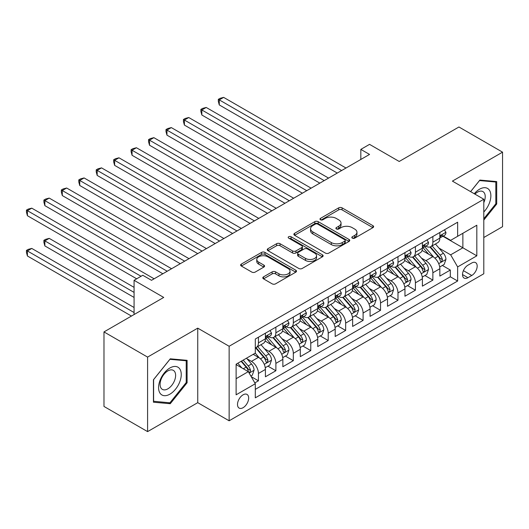 <?xml version="1.0" encoding="UTF-8"?>
<svg xmlns="http://www.w3.org/2000/svg" width="529" height="529" viewBox="0 0 529 529"><rect width="100%" height="100%" fill="white"/><g stroke="black" fill="none" stroke-linecap="round" stroke-linejoin="round"><path stroke-width="0.79" d="M352.327 238.143A1.693 0.979 0 0 0 354.728 238.143L372.919 227.642A2.42 1.395 0 0 0 373.626 226.65A2.42 1.395 0 0 0 372.919 225.665L342.098 207.871A2.42 1.395 0 0 0 338.672 207.871L320.481 218.371A1.693 0.979 0 0 0 319.985 219.066A1.693 0.979 0 0 0 320.481 219.76A1.693 0.979 0 0 0 322.882 219.76L325.236 218.398A7.75 4.477 0 0 1 336.193 218.398L338.758 219.879A7.75 4.477 0 0 1 341.033 223.046A7.75 4.477 0 0 1 338.758 226.207L336.404 227.569A1.693 0.979 0 0 0 335.908 228.257A1.693 0.979 0 0 0 336.404 228.951A1.693 0.979 0 0 0 338.805 228.951L341.159 227.589A7.75 4.477 0 0 1 352.116 227.589L354.681 229.077A7.75 4.477 0 0 1 356.956 232.238A7.75 4.477 0 0 1 354.681 235.398L352.327 236.761A1.693 0.979 0 0 0 351.831 237.455A1.693 0.979 0 0 0 352.327 238.143L352.327 236.761M243.089 407.7A7.895 4.556 120 0 0 248.246 400.744A7.895 4.556 120 0 0 247.036 394.422A7.895 4.556 120 0 0 243.089 394.813A7.895 4.556 120 0 0 237.931 401.769A7.895 4.556 120 0 0 239.141 408.09A7.895 4.556 120 0 0 243.089 407.7M263.515 276.865A2.42 1.395 0 0 0 262.807 277.857A2.42 1.395 0 0 0 263.515 278.843L272.157 283.835A2.42 1.395 0 0 0 275.583 283.835L295.784 272.171A2.42 1.395 0 0 0 296.498 271.185A2.42 1.395 0 0 0 295.784 270.193L264.969 252.406A2.42 1.395 0 0 0 261.544 252.406L241.343 264.07A2.42 1.395 0 0 0 240.629 265.055A2.42 1.395 0 0 0 241.343 266.041L251.784 272.071A2.42 1.395 0 0 0 255.209 272.071L263.859 267.079A2.42 1.395 0 0 0 264.566 266.094A2.42 1.395 0 0 0 263.859 265.102L258.674 262.113A6.48 3.743 0 0 1 256.777 259.468A6.48 3.743 0 0 1 260.777 256.016A6.48 3.743 0 0 1 267.839 256.829L288.126 268.54A6.48 3.743 0 0 1 290.024 271.185A6.48 3.743 0 0 1 286.024 274.637A6.48 3.743 0 0 1 278.968 273.83L275.583 271.873A2.42 1.395 0 0 0 272.157 271.873L263.515 276.865L263.515 278.843M483.797 237.514L502.55 226.683L502.55 152.16L458.941 126.986L399.203 161.477L369.546 144.357L360.831 149.396L369.546 154.428L151.512 280.31L142.79 275.272L134.075 280.31L134.075 314.55M147.591 357.095L147.591 431.618L197.74 402.668L197.74 328.145L147.591 357.095L103.982 331.921L163.726 297.43L134.075 280.31M197.74 328.145L229.136 346.27L483.797 199.241L483.797 273.764L229.136 420.793L229.136 346.27M502.55 152.16L452.401 181.116L483.797 199.241M325.408 253.093A2.42 1.395 0 0 0 328.833 253.093L349.034 241.429A2.42 1.395 0 0 0 349.742 240.444A2.42 1.395 0 0 0 349.034 239.452L318.213 221.664A2.42 1.395 0 0 0 314.795 221.664L294.587 233.322A2.42 1.395 0 0 0 293.879 234.314A2.42 1.395 0 0 0 294.587 235.299L325.408 253.093M289.356 238.513A1.693 0.979 0 0 1 291.076 238.751L291.076 236.734L322.412 254.826A2.42 1.395 0 0 1 323.12 255.811A2.42 1.395 0 0 1 322.412 256.803L302.204 268.468A2.42 1.395 0 0 1 298.786 268.468L267.965 250.673L267.965 248.696A2.42 1.395 0 0 0 267.257 249.681A2.42 1.395 0 0 0 267.965 250.673M267.965 248.696L276.614 243.704A2.42 1.395 0 0 1 280.033 243.704L292.537 250.918A2.42 1.395 0 0 0 295.956 250.918L301.695 247.612A2.42 1.395 0 0 0 302.403 246.62A2.42 1.395 0 0 0 301.695 245.635L288.682 238.116A1.693 0.979 0 0 1 288.186 237.428A1.693 0.979 0 0 1 289.231 236.523A1.693 0.979 0 0 1 291.076 236.734M147.591 431.618L103.982 406.444L103.982 331.921M254.819 382.903L258.436 380.814L251.202 376.635M247.083 358.847L251.46 361.38A9.866 5.7 60 0 1 258.436 373.461L265.413 369.434L265.413 376.787L275.88 370.743L267.945 366.161M264.526 348.776L268.904 351.309A9.866 5.7 60 0 1 275.88 363.39L282.856 359.363L282.856 366.716L293.324 360.672L285.389 356.09M281.97 338.705L286.348 341.238A9.866 5.7 60 0 1 293.324 353.319L300.3 349.292L300.3 356.645L310.768 350.601L302.833 346.019M299.407 328.641L303.791 331.167A9.866 5.7 60 0 1 310.768 343.248L317.744 339.221L317.744 346.574L328.211 340.531L320.276 335.948M316.851 318.57L321.235 321.096A9.866 5.7 60 0 1 328.211 333.184L335.188 329.15L335.188 336.504L345.655 330.46L337.714 325.877M334.295 308.5L338.672 311.026A9.866 5.7 60 0 1 345.655 323.113L352.631 319.08L352.631 326.433L363.092 320.389L355.157 315.806M351.739 298.429L356.116 300.955A9.866 5.7 60 0 1 363.092 313.042L370.075 309.009L370.075 316.362L380.536 310.318L372.601 305.736M369.182 288.358L373.56 290.884A9.866 5.7 60 0 1 380.536 302.972L387.512 298.938L387.512 306.291L397.98 300.247L390.045 295.671M386.626 278.287L391.004 280.813A9.866 5.7 60 0 1 397.98 292.901L404.956 288.874L404.956 296.22L415.424 290.183L407.489 285.6M404.07 268.216L408.448 270.742A9.866 5.7 60 0 1 415.424 282.83L422.4 278.803L422.4 286.149L432.867 280.112L432.867 272.759A9.866 5.7 -120 0 0 425.891 260.671L421.507 258.145M424.932 275.53L432.867 280.112M265.413 369.434A9.866 5.7 -120 0 0 258.436 357.353L253.206 354.331M282.856 359.363A9.866 5.7 -120 0 0 275.88 347.282L265.095 341.053M300.3 349.292A9.866 5.7 -120 0 0 293.324 337.211L282.539 330.982M317.744 339.221A9.866 5.7 -120 0 0 310.768 327.14L299.983 320.911M335.188 329.15A9.866 5.7 -120 0 0 328.211 317.069L317.42 310.84M352.631 319.08A9.866 5.7 -120 0 0 345.655 306.999L334.864 300.77M370.075 309.009A9.866 5.7 -120 0 0 363.092 296.928L352.307 290.699M387.512 298.938A9.866 5.7 -120 0 0 380.536 286.857L369.751 280.628M404.956 288.874A9.866 5.7 -120 0 0 397.98 276.786L387.195 270.557M422.4 278.803A9.866 5.7 -120 0 0 415.424 266.715L404.639 260.486M471.762 262.992L467.927 265.208A7.644 4.417 120 0 0 462.928 271.946A7.644 4.417 120 0 0 464.105 278.069A7.644 4.417 120 0 0 467.927 277.692L471.762 275.477A7.644 4.417 120 0 0 476.761 268.739A7.644 4.417 120 0 0 475.584 262.609A7.644 4.417 120 0 0 471.762 262.992M236.113 378.698L248.319 371.649L255.302 383.737L255.302 397.834L457.638 281.018L457.638 266.92L450.655 254.833L438.951 248.075M255.302 383.737L236.113 394.813L236.113 364.197L255.302 353.121L255.302 339.023L457.638 222.206L457.638 236.304L476.821 225.222L476.821 255.838L457.638 266.92M268.811 336.755L268.904 336.808A9.866 5.7 60 0 0 273.837 337.297L280.813 333.263A9.866 5.7 -120 0 0 282.856 328.747L282.856 323.107M286.255 326.684L286.348 326.737A9.866 5.7 60 0 0 291.281 327.226L298.257 323.199A9.866 5.7 -120 0 0 300.3 318.676L300.3 313.042M303.699 316.613L303.791 316.666A9.866 5.7 60 0 0 308.724 317.155L315.701 313.128A9.866 5.7 -120 0 0 317.744 308.605L317.744 302.972M321.143 306.542L321.235 306.595A9.866 5.7 60 0 0 326.168 307.084L333.144 303.057A9.866 5.7 -120 0 0 335.188 298.541L335.188 292.901M338.586 296.471L338.672 296.524A9.866 5.7 60 0 0 343.612 297.014L350.588 292.987A9.866 5.7 -120 0 0 352.631 288.47L352.631 282.83M356.024 286.401L356.116 286.454A9.866 5.7 60 0 0 361.049 286.943L368.032 282.916A9.866 5.7 -120 0 0 370.075 278.399L370.075 272.759M373.467 276.33L373.56 276.383A9.866 5.7 60 0 0 378.493 276.872L385.469 272.845A9.866 5.7 -120 0 0 387.512 268.329L387.512 262.688M390.911 266.259L391.004 266.312A9.866 5.7 60 0 0 395.937 266.801L402.913 262.774A9.866 5.7 -120 0 0 404.956 258.258L404.956 252.617M408.355 256.188L408.448 256.241A9.866 5.7 60 0 0 413.38 256.73L420.357 252.703A9.866 5.7 -120 0 0 422.4 248.187L422.4 242.547M255.302 389.377L450.311 276.786L450.311 270.041L439.844 276.078L439.844 268.732A9.866 5.7 -120 0 0 432.867 256.644L422.076 250.415M425.799 246.117L425.891 246.17A9.866 5.7 -120 0 0 430.824 246.659A9.866 5.7 -120 0 0 432.867 242.143L432.867 236.503M430.824 246.659L437.8 242.632A9.866 5.7 -120 0 0 439.844 238.116L439.844 232.476M258.436 337.211L258.436 342.845A9.866 5.7 60 0 1 256.393 347.368A9.866 5.7 60 0 1 255.302 347.765M256.393 347.368L263.369 343.334A9.866 5.7 -120 0 0 265.413 338.818L265.413 333.177M275.88 327.14L275.88 332.781A9.866 5.7 60 0 1 273.837 337.297M293.324 317.069L293.324 322.71A9.866 5.7 60 0 1 291.281 327.226M310.768 306.999L310.768 312.639A9.866 5.7 60 0 1 308.724 317.155M328.211 296.928L328.211 302.568A9.866 5.7 60 0 1 326.168 307.084M345.655 286.857L345.655 292.497A9.866 5.7 60 0 1 343.612 297.014M363.092 276.786L363.092 282.426A9.866 5.7 60 0 1 361.049 286.943M380.536 266.715L380.536 272.356A9.866 5.7 60 0 1 378.493 276.872M397.98 256.644L397.98 262.285A9.866 5.7 60 0 1 395.937 266.801M415.424 246.574L415.424 252.214A9.866 5.7 60 0 1 413.38 256.73M415.424 282.83L415.424 290.183M397.98 292.901L397.98 300.247M380.536 302.972L380.536 310.318M363.092 313.042L363.092 320.389M345.655 323.113L345.655 330.46M328.211 333.184L328.211 340.531M310.768 343.248L310.768 350.601M293.324 353.319L293.324 360.672M275.88 363.39L275.88 370.743M258.436 373.461L258.436 380.814M248.319 371.649L236.113 364.6M450.655 254.833L462.868 247.784L462.868 233.282L476.821 225.222M442.892 236.251L476.821 255.838M443.242 236.046L450.655 240.331L457.638 236.304M197.74 402.668L229.136 420.793M360.831 149.396L360.831 159.467M442.37 265.459L450.311 270.041M450.311 276.786L457.638 281.018M483.797 220.077L496.705 204.022L496.705 181.579L479.876 180.072L470.592 191.617M153.436 402.205L170.265 403.713L187.101 382.771L187.101 360.328L170.265 358.827L153.436 379.762L153.436 402.205M495.832 203.513L496.705 204.022M186.228 382.269L187.101 382.771M168.487 402.681L170.265 403.713M353.008 238.381L354.681 237.415A7.75 4.477 0 0 0 356.956 234.254L356.956 232.238M341.033 223.046L341.033 225.056A7.75 4.477 0 0 1 338.758 228.224L337.085 229.189M372.885 227.662L342.098 209.887A2.42 1.395 0 0 0 338.672 209.887L321.163 219.998M349.001 241.449L318.213 223.674A2.42 1.395 0 0 0 314.795 223.674L294.62 235.319M344.756 241.131A1.693 0.979 0 0 0 345.252 240.444A1.693 0.979 0 0 0 344.756 239.749L317.704 224.131A1.693 0.979 0 0 0 315.304 224.131L312.824 225.566A7.75 4.477 0 0 0 310.556 228.726A7.75 4.477 0 0 0 312.824 231.894L331.313 242.566A7.75 4.477 0 0 0 342.27 242.566L344.756 241.131L344.756 243.148A1.693 0.979 0 0 0 345.252 242.454L345.252 240.444M310.556 228.726L310.556 230.743A7.75 4.477 0 0 0 312.824 233.904L312.824 231.894M344.756 243.148L342.27 244.583A7.75 4.477 0 0 1 331.313 244.583L312.824 233.904M267.998 250.693L276.614 245.721L276.614 243.704M302.403 246.62L302.403 248.637A2.42 1.395 0 0 1 301.695 249.622L295.956 252.935A2.42 1.395 0 0 1 292.537 252.935L280.033 245.721A2.42 1.395 0 0 0 276.614 245.721M291.076 238.751L322.379 256.823M305.504 258.41A6.48 3.743 0 0 0 312.56 259.217A6.48 3.743 0 0 0 316.56 255.765A6.48 3.743 0 0 0 314.662 253.12L307.514 248.994A2.42 1.395 0 0 0 304.089 248.994L298.356 252.307A2.42 1.395 0 0 0 297.648 253.292A2.42 1.395 0 0 0 298.356 254.284L305.504 258.41L305.504 260.42A6.48 3.743 0 0 0 312.56 261.233A6.48 3.743 0 0 0 316.56 257.775L316.56 255.765M297.648 253.292L297.648 255.309A2.42 1.395 0 0 0 298.356 256.294L298.356 254.284M305.504 260.42L298.356 256.294M290.024 271.185L290.024 273.195A6.48 3.743 0 0 1 286.024 276.654A6.48 3.743 0 0 1 278.968 275.84L275.583 273.89A2.42 1.395 0 0 0 272.157 273.89L263.548 278.862M256.777 259.468L256.777 261.485A6.48 3.743 0 0 0 258.674 264.13L258.674 262.113M263.826 267.099L258.674 264.13M295.757 272.19L264.969 254.416A2.42 1.395 0 0 0 261.544 254.416L241.376 266.061M439.698 267L444.201 264.401L445.947 259.362A6.54 3.776 -120 0 0 443.401 253.226L435.433 244.001M433.833 257.286L424.727 246.739M428.655 254.211L423.365 248.094A15.665 9.046 -120 0 0 422.883 247.546M219.277 145.217L302.396 193.204M429.932 247.017L437.992 256.347A6.54 3.776 60 0 1 440.326 260.85L440.802 261.624L441.682 261.505L442.416 259.64A6.54 3.776 -120 0 0 440.088 255.137L432.12 245.912M430.408 246.864L439.07 256.889A3.333 1.924 60 0 1 439.91 258.192L442.416 259.64M444.466 229.804L445.947 232.376A6.54 3.776 60 0 1 444.591 235.266L441.279 237.177A6.54 3.776 -120 0 0 442.416 235.676L442.284 235.094M341.641 170.543L219.277 99.895L223.641 97.382L345.999 168.024M440.062 237.488L440.088 237.488A6.54 3.776 -120 0 0 441.279 237.177M441.576 235.187L442.416 235.676C442.006 234.691 441.312 235.094 440.326 236.88A6.54 3.776 60 0 1 439.844 237.812M337.277 173.062L219.277 104.934L219.277 99.895L218.318 99.346L220.064 98.334L223.641 97.382M219.277 104.934L218.318 101.356L218.318 99.346M483.797 211.977A16.035 9.258 120 0 0 490.654 193.376A16.035 9.258 120 0 0 479.525 189.223A16.035 9.258 120 0 0 474.275 193.746M483.797 202.64A10.977 6.335 120 0 0 482.951 191.617A10.977 6.335 120 0 0 477.462 192.159A10.977 6.335 120 0 0 474.923 194.117M470.625 191.637L479.525 180.568L495.832 182.029L495.832 203.771L483.797 218.742M494.754 181.401L495.832 182.029M179.734 381.945A16.035 9.258 120 0 0 175.588 366.458A16.035 9.258 120 0 0 160.095 380.186A16.035 9.258 120 0 0 164.248 395.679A16.035 9.258 120 0 0 179.734 381.945M174.577 380.477A10.977 6.335 120 0 0 173.34 370.366A10.977 6.335 120 0 0 161.127 379.273A10.977 6.335 120 0 0 162.363 389.377A10.977 6.335 120 0 0 174.577 380.477M153.608 401.352L153.608 379.61L169.915 359.323L186.228 360.778L186.228 382.52L169.915 402.814L153.436 401.253M185.143 360.15L186.228 360.778M422.254 277.07L426.764 274.472L428.503 269.433A6.54 3.776 -120 0 0 425.957 263.297L417.989 254.072M416.396 267.35L407.284 256.81M411.212 264.282L405.922 258.159A15.665 9.046 -120 0 0 405.439 257.616M201.84 155.288L284.952 203.268L166.952 135.146L166.952 130.108L171.31 127.588L293.674 198.236M412.488 257.087L420.555 266.418A6.54 3.776 60 0 1 422.883 270.921L423.359 271.694L424.238 271.569L424.979 269.711A6.54 3.776 -120 0 0 422.645 265.208L414.676 255.983M412.964 256.935L421.626 266.96A3.333 1.924 60 0 1 422.466 268.263L424.979 269.711M404.811 287.141L409.32 284.542L411.059 279.504A6.54 3.776 -120 0 0 408.514 273.367L400.546 264.143M398.952 277.421L389.84 266.881M393.768 274.353L388.478 268.229A15.665 9.046 -120 0 0 387.995 267.687M184.396 165.359L267.509 213.339L149.509 145.217L149.509 140.178L153.866 137.659L276.231 208.307M395.051 267.158L403.111 276.488A6.54 3.776 60 0 1 405.439 280.992L405.915 281.765L406.801 281.64L407.535 279.781A6.54 3.776 -120 0 0 405.201 275.278L397.233 266.054M395.52 267.006L404.182 277.031A3.333 1.924 60 0 1 405.022 278.333L407.535 279.781M387.367 297.212L391.877 294.613L393.622 289.575A6.54 3.776 -120 0 0 391.076 283.438L383.102 274.207M381.508 287.492L372.396 276.951M376.324 284.423L371.041 278.3A15.665 9.046 -120 0 0 370.551 277.758M166.952 175.43L250.065 223.41L132.065 155.288L132.065 150.249L136.429 147.73L258.787 218.378M377.607 277.229L385.667 286.559A6.54 3.776 60 0 1 387.995 291.062L388.471 291.836L389.357 291.71L390.091 289.852A6.54 3.776 -120 0 0 387.757 285.349L379.789 276.125M378.076 277.077L386.739 287.102A3.333 1.924 60 0 1 387.578 288.404L390.091 289.852M369.923 307.283L374.433 304.684L376.179 299.645A6.54 3.776 -120 0 0 373.633 293.509L365.658 284.278M364.064 297.562L354.959 287.022M358.88 294.494L353.597 288.371A15.665 9.046 -120 0 0 353.108 287.829M149.509 185.5L232.621 233.481L114.621 165.359L114.621 160.32L118.985 157.801L241.343 228.449M360.163 287.3L368.224 296.63A6.54 3.776 60 0 1 370.551 301.133L371.027 301.907L371.913 301.781L372.647 299.923A6.54 3.776 -120 0 0 370.32 295.42L362.345 286.196M360.639 287.141L369.302 297.172A3.333 1.924 60 0 1 370.135 298.475L372.647 299.923M427.022 239.875L428.503 242.447A6.54 3.776 60 0 1 427.154 245.337L423.835 247.248A6.54 3.776 -120 0 0 424.979 245.747L424.84 245.165M324.198 180.614L201.84 109.966L206.198 107.453L328.555 178.094M422.618 247.559L422.645 247.559A6.54 3.776 -120 0 0 423.835 247.248M424.132 245.258L424.979 245.747C424.562 244.762 423.868 245.165 422.883 246.95A6.54 3.776 60 0 1 422.4 247.883M319.84 183.133L201.84 115.005L201.84 109.966L200.875 109.417L202.62 108.405L206.198 107.453M201.84 115.005L200.875 111.427L200.875 109.417M409.578 249.946L411.059 252.518A6.54 3.776 60 0 1 409.711 255.408L406.398 257.319A6.54 3.776 -120 0 0 407.535 255.818L407.396 255.236M306.754 190.685L184.396 120.037L188.754 117.524L311.118 188.165M405.174 257.63L405.201 257.63A6.54 3.776 -120 0 0 406.398 257.319M406.689 255.328L407.535 255.818C407.125 254.833 406.424 255.236 405.439 257.021A6.54 3.776 60 0 1 404.956 257.954M302.396 193.197L184.396 125.075L184.396 120.037L183.437 119.488L185.176 118.476L188.754 117.524M184.396 125.075L183.437 121.498L183.437 119.488M392.134 260.017L393.622 262.589A6.54 3.776 60 0 1 392.267 265.479L388.954 267.39A6.54 3.776 -120 0 0 390.091 265.889L389.952 265.307M289.31 200.756L165.994 129.552L167.739 128.547L171.31 127.588M387.731 267.7L387.757 267.7A6.54 3.776 -120 0 0 388.954 267.39M389.245 265.399L390.091 265.889C389.681 264.903 388.98 265.307 387.995 267.092A6.54 3.776 60 0 1 387.512 268.024M166.952 135.146L165.994 131.569L165.994 129.552M374.697 270.088L376.179 272.653A6.54 3.776 60 0 1 374.823 275.549L371.51 277.461A6.54 3.776 -120 0 0 372.647 275.959L372.509 275.378M271.866 210.826L148.55 139.623L150.296 138.618L153.866 137.659M370.293 277.771L370.32 277.771A6.54 3.776 -120 0 0 371.51 277.461M371.801 275.47L372.647 275.959C372.237 274.974 371.537 275.378 370.551 277.163A6.54 3.776 60 0 1 370.075 278.095M149.509 145.217L148.55 141.64L148.55 139.623M352.486 317.354L356.989 314.755L358.735 309.716A6.54 3.776 -120 0 0 356.189 303.58L348.221 294.349M346.621 307.633L337.515 297.086M341.436 304.565L336.153 298.442A15.665 9.046 -120 0 0 335.664 297.9M132.065 195.565L215.177 243.552L97.177 175.423L97.177 170.391L101.542 167.872L223.899 238.519M342.719 297.364L350.78 306.701A6.54 3.776 60 0 1 353.114 311.204L353.59 311.978L354.47 311.852L355.204 309.994A6.54 3.776 -120 0 0 352.876 305.491L344.901 296.266M343.195 297.212L351.858 307.243A3.333 1.924 60 0 1 352.698 308.546L355.204 309.994M357.254 280.158L358.735 282.724A6.54 3.776 60 0 1 357.379 285.62L354.066 287.531A6.54 3.776 -120 0 0 355.204 286.024L355.065 285.448M254.429 220.897L131.106 149.694L132.852 148.689L136.429 147.73M352.85 287.836L352.876 287.836A6.54 3.776 -120 0 0 354.066 287.531M354.364 285.541L355.204 286.024C354.794 285.045 354.093 285.442 353.114 287.234A6.54 3.776 60 0 1 352.631 288.166M132.065 155.288L131.106 151.711L131.106 149.694M335.042 327.425L339.545 324.819L341.291 319.787A6.54 3.776 -120 0 0 338.745 313.651L330.777 304.42M329.177 317.704L320.071 307.157M323.993 314.636L318.709 308.513A15.665 9.046 -120 0 0 318.227 307.971M114.621 205.636L197.74 253.622L79.74 185.494L79.74 180.462L84.098 177.942L206.462 248.59M325.275 307.435L333.336 316.772A6.54 3.776 60 0 1 335.67 321.275L336.146 322.049L337.026 321.923L337.76 320.065A6.54 3.776 -120 0 0 335.432 315.562L327.464 306.337M325.752 307.283L334.414 317.314A3.333 1.924 60 0 1 335.254 318.617L337.76 320.065M339.81 290.229L341.291 292.795A6.54 3.776 60 0 1 339.935 295.691L336.623 297.602A6.54 3.776 -120 0 0 337.76 296.095L337.621 295.519M236.985 230.968L113.662 159.765L115.408 158.76L118.985 157.801M335.406 297.906L335.432 297.906A6.54 3.776 -120 0 0 336.623 297.602M336.92 295.612L337.76 296.095C337.35 295.109 336.656 295.513 335.67 297.305A6.54 3.776 60 0 1 335.188 298.237M114.621 165.359L113.662 161.781L113.662 159.765M317.598 337.495L322.101 334.89L323.847 329.858A6.54 3.776 -120 0 0 321.301 323.722L313.333 314.49M311.733 327.775L302.628 317.228M306.555 324.707L301.266 318.584A15.665 9.046 -120 0 0 300.783 318.041M97.177 215.706L180.296 263.693L62.296 195.565L62.296 190.533L66.654 188.013L189.018 258.661M307.832 317.506L315.892 326.843A6.54 3.776 60 0 1 318.227 331.346L318.703 332.119L319.582 331.994L320.316 330.136A6.54 3.776 -120 0 0 317.989 325.633L310.02 316.408M308.308 317.354L316.97 327.385A3.333 1.924 60 0 1 317.81 328.688L320.316 330.136M322.366 300.3L323.847 302.866A6.54 3.776 60 0 1 322.498 305.762L319.179 307.673A6.54 3.776 -120 0 0 320.316 306.165L320.184 305.59M219.542 241.032L96.218 169.835L97.964 168.83L101.542 167.872M317.962 307.977L317.989 307.977A6.54 3.776 -120 0 0 319.179 307.673M319.476 305.683L320.316 306.165C319.906 305.18 319.212 305.583 318.227 307.375A6.54 3.776 60 0 1 317.744 308.308M97.177 175.423L96.218 171.852L96.218 169.835M300.155 347.566L304.664 344.961L306.403 339.929A6.54 3.776 -120 0 0 303.858 333.792L295.89 324.561M294.296 337.846L285.184 327.299M289.112 334.778L283.822 328.654A15.665 9.046 -120 0 0 283.339 328.112M79.74 225.777L162.853 273.764L44.853 205.636L44.853 200.603L49.21 198.084L171.575 268.732M290.395 327.577L298.455 336.913A6.54 3.776 60 0 1 300.783 341.417L301.259 342.19L302.145 342.065L302.879 340.207A6.54 3.776 -120 0 0 300.545 335.703L292.577 326.479M290.864 327.425L299.526 337.456A3.333 1.924 60 0 1 300.366 338.758L302.879 340.207M304.922 310.371L306.403 312.937A6.54 3.776 60 0 1 305.054 315.833L301.735 317.744A6.54 3.776 -120 0 0 302.879 316.236L302.74 315.661M202.098 251.103L78.781 179.906L80.52 178.901L84.098 177.942M300.518 318.048L300.545 318.048A6.54 3.776 -120 0 0 301.735 317.744M302.033 315.753L302.879 316.236C302.462 315.251 301.768 315.654 300.783 317.446A6.54 3.776 60 0 1 300.3 318.379M79.74 185.494L78.781 181.923L78.781 179.906M282.711 357.637L287.221 355.032L288.96 350A6.54 3.776 -120 0 0 286.42 343.863L278.446 334.632M276.852 347.917L267.74 337.37M271.668 344.848L266.378 338.725A15.665 9.046 -120 0 0 265.895 338.183M62.296 235.848L136.687 278.803L27.409 215.706L27.409 210.674L31.773 208.155L154.131 278.803M272.951 337.647L281.011 346.984A6.54 3.776 60 0 1 283.339 351.487L283.815 352.261L284.701 352.135L285.435 350.277A6.54 3.776 -120 0 0 283.101 345.774L275.133 336.55M273.42 337.495L282.083 347.527A3.333 1.924 60 0 1 282.922 348.829L285.435 350.277M287.478 320.442L288.96 323.007A6.54 3.776 60 0 1 287.611 325.904L284.298 327.815A6.54 3.776 -120 0 0 285.435 326.307L285.296 325.732M184.654 261.174L61.338 189.977L63.077 188.972L66.654 188.013M283.075 328.119L283.101 328.119A6.54 3.776 -120 0 0 284.298 327.815M284.589 325.824L285.435 326.307C285.025 325.322 284.324 325.725 283.339 327.517A6.54 3.776 60 0 1 282.856 328.449M62.296 195.565L61.338 191.994L61.338 189.977M265.267 367.708L269.777 365.103L271.522 360.07A6.54 3.776 -120 0 0 268.977 353.927L261.002 344.703M259.408 357.988L255.236 353.154M254.224 354.919L253.55 354.132M134.075 287.359L49.21 238.367L44.853 240.887L44.853 245.919L134.075 297.43M255.507 347.718L263.568 357.055A6.54 3.776 60 0 1 265.895 361.558L266.371 362.332L267.257 362.206L267.991 360.348A6.54 3.776 -120 0 0 265.657 355.845L257.689 346.614M255.983 347.566L264.639 357.597A3.333 1.924 60 0 1 265.479 358.9L267.991 360.348M44.853 245.919L43.894 242.348L43.894 240.331L134.075 292.398M43.894 240.331L45.639 239.326L49.21 238.367M270.041 330.513L271.522 333.078A6.54 3.776 60 0 1 270.167 335.975L266.854 337.886A6.54 3.776 -120 0 0 267.991 336.378L267.853 335.796M167.21 271.245L43.894 200.048L45.639 199.043L49.21 198.084M265.631 338.19L265.657 338.19A6.54 3.776 -120 0 0 266.854 337.886M267.145 335.895L267.991 336.378C267.581 335.393 266.881 335.796 265.895 337.588A6.54 3.776 60 0 1 265.413 338.52M44.853 205.636L43.894 202.065L43.894 200.048M250.852 376.033L252.333 375.173L254.079 370.141A6.54 3.776 -120 0 0 251.533 363.998L246.514 358.193M241.832 367.9L237.792 363.225M236.78 364.99L236.113 364.21M134.075 307.501L31.773 248.438L27.409 250.958L27.409 255.99L131.457 316.058M241.105 361.314L246.124 367.126A6.54 3.776 60 0 1 248.458 371.629L248.928 372.403L249.814 372.277L250.548 370.419A6.54 3.776 -120 0 0 248.22 365.916L243.201 360.104M241.508 361.082L247.202 367.668A3.333 1.924 60 0 1 248.041 368.971L250.548 370.419M27.409 255.99L26.45 252.412L26.45 250.402L134.075 312.533M26.45 250.402L28.196 249.397L31.773 248.438M141.051 276.283L26.45 210.119L28.196 209.114L31.773 208.155M27.409 215.706L26.45 212.136L26.45 210.119M251.46 361.38L258.436 357.353M268.904 351.309L275.88 347.282M286.348 341.238L293.324 337.211M303.791 331.167L310.768 327.14M321.235 321.096L328.211 317.069M338.672 311.026L345.655 306.999M356.116 300.955L363.092 296.928M373.56 290.884L380.536 286.857M391.004 280.813L397.98 276.786M408.448 270.742L415.424 266.715M425.891 260.671L432.867 256.644M432.867 242.143L439.844 238.116M258.436 342.845L265.413 338.818M275.88 332.781L282.856 328.747M293.324 322.71L300.3 318.676M310.768 312.639L317.744 308.605M328.211 302.568L335.188 298.541M345.655 292.497L352.631 288.47M363.092 282.426L370.075 278.399M380.536 272.356L387.512 268.329M397.98 262.285L404.956 258.258M415.424 252.214L422.4 248.187M432.867 272.759L439.844 268.732M463.397 270.65L471.762 275.477M462.518 274.571L467.927 277.692M354.681 237.415L354.681 235.398M336.404 228.951L336.404 227.569M338.758 228.224L338.758 226.207M320.481 219.76L320.481 218.371M338.672 209.887L338.672 207.871M342.098 209.887L342.098 207.871M372.919 227.642L372.919 225.665M294.587 235.299L294.587 233.322M314.795 223.674L314.795 221.664M318.213 223.674L318.213 221.664M349.034 241.429L349.034 239.452M331.313 244.583L331.313 242.566M342.27 244.583L342.27 242.566M280.033 245.721L280.033 243.704M292.537 252.935L292.537 250.918M295.956 252.935L295.956 250.918M301.695 249.622L301.695 247.612M322.412 256.803L322.412 254.826M272.157 273.89L272.157 271.873M275.583 273.89L275.583 271.873M278.968 275.84L278.968 273.83M263.859 267.079L263.859 265.102M241.343 266.041L241.343 264.07M261.544 254.416L261.544 252.406M264.969 254.416L264.969 252.406M295.784 272.171L295.784 270.193M438.7 263.647L445.907 259.488M440.088 255.137L443.401 253.226M434.878 258.145L437.992 256.347M445.907 232.297L439.844 235.802M421.256 273.718L428.464 269.559M422.645 265.208L425.957 263.297M417.434 268.216L420.555 266.418M403.812 283.789L411.02 279.629M405.201 275.278L408.514 273.367M399.99 278.287L403.111 276.488M386.368 293.859L393.576 289.7M387.757 285.349L391.076 283.438M382.546 288.358L385.667 286.559M368.931 303.93L376.132 299.771M370.32 295.42L373.633 293.509M365.109 298.429L368.224 296.63M428.464 242.368L422.4 245.873M411.02 252.439L404.956 255.937M393.576 262.51L387.512 266.008M376.132 272.58L370.075 276.078M351.487 314.001L358.688 309.842M352.876 305.491L356.189 303.58M347.665 308.5L350.78 306.701M358.688 282.651L352.631 286.149M334.044 324.072L341.251 319.913M335.432 315.562L338.745 313.651M330.222 318.57L333.336 316.772M341.251 292.722L335.188 296.22M316.6 334.143L323.808 329.984M317.989 325.633L321.301 323.722M312.778 328.641L315.892 326.843M323.808 302.793L317.744 306.291M299.156 344.214L306.364 340.054M300.545 335.703L303.858 333.792M295.334 338.712L298.455 336.913M306.364 312.864L300.3 316.362M281.712 354.285L288.92 350.125M283.101 345.774L286.42 343.863M277.89 348.783L281.011 346.984M288.92 322.935L282.856 326.433M264.275 364.355L271.476 360.196M265.657 355.845L268.977 353.927M260.447 358.854L263.568 357.055M271.476 333.006L265.413 336.504M249.152 373.084L254.032 370.267M248.22 365.916L251.533 363.998M243.3 368.753L246.124 367.126"/></g></svg>

